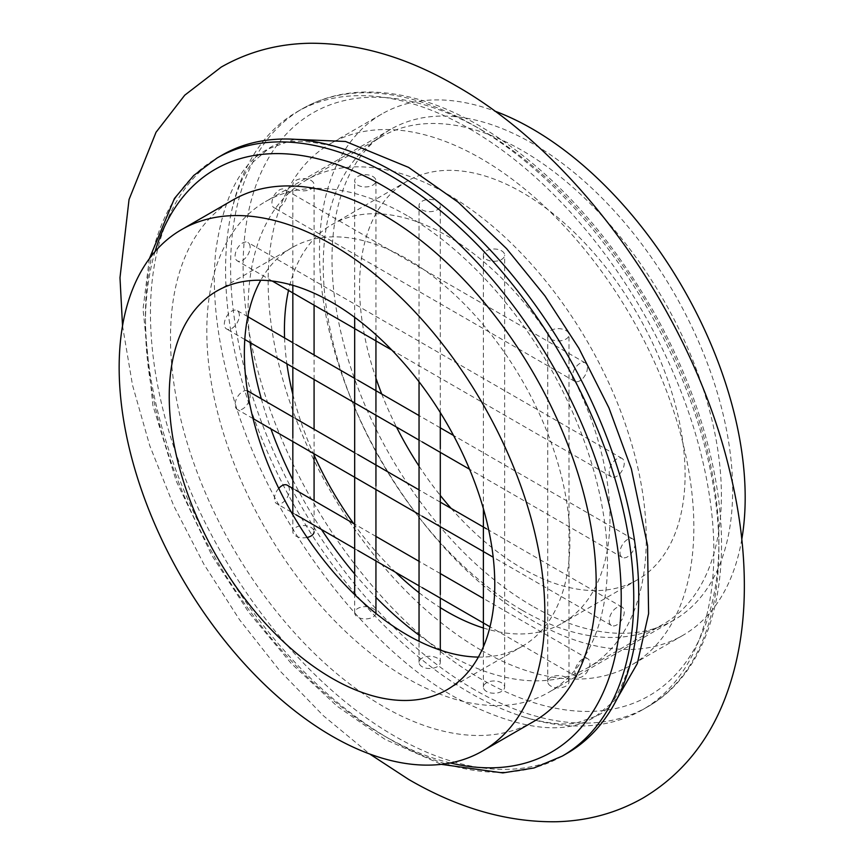<?xml version="1.0" encoding="UTF-8"?>
<svg xmlns="http://www.w3.org/2000/svg" width="865" height="865" viewBox="0 0 865 865"><rect width="100%" height="100%" fill="white"/><g stroke="black" fill="none" stroke-linecap="round" stroke-linejoin="round"><path stroke-width="0.65" stroke-dasharray="4.33 3.24" d="M741.813 539.187A301.009 173.789 60 0 1 682.842 635.375A301.009 173.789 60 0 1 532.332 620.465A301.009 173.789 60 0 1 335.685 355.212A301.009 173.789 60 0 1 381.833 114.007A301.009 173.789 60 0 1 494.618 111.023M532.332 606.008A283.309 163.572 60 0 1 347.254 356.358A283.309 163.572 60 0 1 390.688 129.339A283.309 163.572 60 0 1 532.332 143.374A283.309 163.572 60 0 1 717.409 393.024A283.309 163.572 60 0 1 673.986 620.043A283.309 163.572 60 0 1 532.332 606.008M481.005 650.102A301.009 173.789 60 0 1 284.358 384.849A301.009 173.789 60 0 1 330.495 143.644A301.009 173.789 60 0 1 481.005 158.554A301.009 173.789 60 0 1 677.652 423.807A301.009 173.789 60 0 1 631.504 665.012A301.009 173.789 60 0 1 481.005 650.102M407.134 215.655A283.309 163.572 -120 0 0 265.479 201.621A283.309 163.572 -120 0 0 222.056 428.64A283.309 163.572 -120 0 0 407.134 678.301A283.309 163.572 -120 0 0 548.778 692.324A283.309 163.572 -120 0 0 592.211 465.305A283.309 163.572 -120 0 0 407.134 215.655M478.356 657.097A230.187 132.896 -120 0 0 522.222 646.328A230.187 132.896 -120 0 0 557.503 461.867A230.187 132.896 -120 0 0 407.134 259.024A230.187 132.896 -120 0 0 292.035 247.628A230.187 132.896 -120 0 0 260.776 280.228M533.846 721.399A301.009 173.789 60 0 1 383.346 706.489A301.009 173.789 60 0 1 186.699 441.236A301.009 173.789 60 0 1 232.836 200.02M469.727 128.917A345.276 199.35 60 0 1 695.298 433.181A345.276 199.35 60 0 1 642.371 709.851A345.276 199.35 60 0 1 524.536 717.204A345.276 199.35 60 0 1 469.727 692.757A345.276 199.35 60 0 1 231.809 210.206A345.276 199.35 60 0 1 297.095 111.812A345.276 199.35 60 0 1 469.727 128.917M567.245 753.231A345.276 199.35 60 0 1 394.613 736.126A345.276 199.35 60 0 1 169.043 431.862A345.276 199.35 60 0 1 221.97 155.181M437.182 201.199A10.629 6.131 180 0 1 440.296 205.535A10.629 6.131 180 0 1 433.733 211.201A10.629 6.131 180 0 1 422.152 209.871A10.629 6.131 180 0 1 419.038 205.535A10.629 6.131 180 0 1 425.602 199.869A10.629 6.131 180 0 1 437.182 201.199M422.152 666.731A10.629 6.131 180 0 1 419.038 662.395A10.629 6.131 180 0 1 425.602 656.73A10.629 6.131 180 0 1 437.182 658.06A10.629 6.131 180 0 1 440.296 662.395A10.629 6.131 180 0 1 433.733 668.061A10.629 6.131 180 0 1 422.152 666.731M372.826 176.482A10.629 6.131 180 0 1 375.94 180.817A10.629 6.131 180 0 1 369.377 186.483A10.629 6.131 180 0 1 357.796 185.153A10.629 6.131 180 0 1 354.682 180.817A10.629 6.131 180 0 1 361.246 175.152A10.629 6.131 180 0 1 372.826 176.482M375.886 613.393A10.629 6.131 180 0 1 368.901 618.572A10.629 6.131 180 0 1 357.796 617.145A10.629 6.131 180 0 1 354.682 612.809A10.629 6.131 180 0 1 361.246 607.133A10.629 6.131 180 0 1 372.826 608.463A10.629 6.131 180 0 1 375.94 612.809M310.968 180.385A10.629 6.131 180 0 1 314.082 184.721A10.629 6.131 180 0 1 307.529 190.387A10.629 6.131 180 0 1 295.949 189.057A10.629 6.131 180 0 1 292.835 184.721A10.629 6.131 180 0 1 299.398 179.055A10.629 6.131 180 0 1 310.968 180.385M307.086 537.468A10.629 6.131 180 0 1 295.949 536.041A10.629 6.131 180 0 1 292.835 531.694A10.629 6.131 180 0 1 299.398 526.028A10.629 6.131 180 0 1 310.968 527.358A10.629 6.131 180 0 1 314.082 531.694L314.082 500.694M501.538 250.785A10.629 6.131 180 0 1 504.641 255.121A10.629 6.131 180 0 1 498.089 260.798A10.629 6.131 180 0 1 486.508 259.468A10.629 6.131 180 0 1 483.394 255.121A10.629 6.131 180 0 1 489.958 249.455A10.629 6.131 180 0 1 501.538 250.785M486.508 691.449A10.629 6.131 180 0 1 483.394 687.113A10.629 6.131 180 0 1 489.958 681.447A10.629 6.131 180 0 1 501.538 682.777A10.629 6.131 180 0 1 504.641 687.113A10.629 6.131 180 0 1 498.089 692.779A10.629 6.131 180 0 1 486.508 691.449M565.894 330.452A10.629 6.131 180 0 1 568.997 334.787A10.629 6.131 180 0 1 562.445 340.453A10.629 6.131 180 0 1 550.864 339.123A10.629 6.131 180 0 1 547.75 334.787A10.629 6.131 180 0 1 554.314 329.122A10.629 6.131 180 0 1 565.894 330.452M550.864 686.107A10.629 6.131 180 0 1 547.75 681.761A10.629 6.131 180 0 1 554.314 676.095A10.629 6.131 180 0 1 565.894 677.425A10.629 6.131 180 0 1 568.997 681.761A10.629 6.131 180 0 1 562.445 687.437A10.629 6.131 180 0 1 550.864 686.107M247.39 390.829A10.629 6.131 120 0 0 239.41 394.289A10.629 6.131 120 0 0 235.096 404.615A10.629 6.131 120 0 0 237.302 409.48A10.629 6.131 120 0 0 245.487 406.637A10.629 6.131 120 0 0 250.126 395.943A10.629 6.131 120 0 0 247.92 391.077M609.209 620.605A10.629 6.131 120 0 0 611.414 625.471A10.629 6.131 120 0 0 619.6 622.627A10.629 6.131 120 0 0 624.238 611.933A10.629 6.131 120 0 0 622.032 607.068A10.629 6.131 120 0 0 613.847 609.922A10.629 6.131 120 0 0 609.209 620.605M286.931 194.257A10.629 6.131 120 0 0 284.736 189.403A10.629 6.131 120 0 0 276.551 192.246A10.629 6.131 120 0 0 271.913 202.94A10.629 6.131 120 0 0 274.108 207.795A10.629 6.131 120 0 0 282.293 204.951A10.629 6.131 120 0 0 286.931 194.257M572.403 376.426A10.629 6.131 120 0 0 574.598 381.281A10.629 6.131 120 0 0 582.783 378.438A10.629 6.131 120 0 0 587.422 367.744A10.629 6.131 120 0 0 585.227 362.889A10.629 6.131 120 0 0 577.041 365.733A10.629 6.131 120 0 0 572.403 376.426M250.126 247.325A10.629 6.131 120 0 0 247.92 242.46A10.629 6.131 120 0 0 239.735 245.303A10.629 6.131 120 0 0 235.096 255.997A10.629 6.131 120 0 0 237.302 260.862A10.629 6.131 120 0 0 245.487 258.008A10.629 6.131 120 0 0 250.126 247.325M609.209 471.987A10.629 6.131 120 0 0 611.414 476.853A10.629 6.131 120 0 0 619.6 473.998A10.629 6.131 120 0 0 624.238 463.316A10.629 6.131 120 0 0 622.032 458.45A10.629 6.131 120 0 0 613.847 461.294A10.629 6.131 120 0 0 609.209 471.987M239.356 315.411A10.629 6.131 120 0 0 237.151 310.557A10.629 6.131 120 0 0 228.965 313.4A10.629 6.131 120 0 0 224.327 324.094A10.629 6.131 120 0 0 226.533 328.949A10.629 6.131 120 0 0 234.718 326.105A10.629 6.131 120 0 0 239.356 315.411M619.978 552.519A10.629 6.131 120 0 0 622.184 557.374A10.629 6.131 120 0 0 630.369 554.53A10.629 6.131 120 0 0 635.007 543.836A10.629 6.131 120 0 0 632.802 538.982A10.629 6.131 120 0 0 624.616 541.825A10.629 6.131 120 0 0 619.978 552.519M278.746 488.379A10.629 6.131 120 0 0 274.41 498.737A10.629 6.131 120 0 0 276.616 503.603A10.629 6.131 120 0 0 284.801 500.749A10.629 6.131 120 0 0 289.44 490.066A10.629 6.131 120 0 0 287.234 485.2M574.901 672.224A10.629 6.131 120 0 0 577.106 677.09A10.629 6.131 120 0 0 585.291 674.235A10.629 6.131 120 0 0 589.93 663.552A10.629 6.131 120 0 0 587.724 658.687A10.629 6.131 120 0 0 579.539 661.53A10.629 6.131 120 0 0 574.901 672.224M522.319 610.344A281.536 162.544 -120 0 0 663.087 624.292A281.536 162.544 -120 0 0 706.24 398.689A281.536 162.544 -120 0 0 522.319 150.597A281.536 162.544 -120 0 0 381.552 136.659A281.536 162.544 -120 0 0 338.399 362.251A281.536 162.544 -120 0 0 522.319 610.344M451.152 508.415A230.187 132.896 -120 0 0 522.319 568.424A230.187 132.896 -120 0 0 637.408 579.82A230.187 132.896 -120 0 0 672.7 395.37A230.187 132.896 -120 0 0 522.319 192.527A230.187 132.896 -120 0 0 407.231 181.12A230.187 132.896 -120 0 0 375.94 378.135M381.735 394.018A230.187 132.896 -120 0 0 396.516 427.094M419.038 466.116A230.187 132.896 -120 0 0 440.296 495.45M442.177 650.75A281.536 162.544 -120 0 0 447.194 653.724A281.536 162.544 -120 0 0 587.962 667.661A281.536 162.544 -120 0 0 631.115 442.058A281.536 162.544 -120 0 0 447.194 193.976A281.536 162.544 -120 0 0 306.426 180.028A281.536 162.544 -120 0 0 248.179 314.73M248.244 316.947A281.536 162.544 -120 0 0 250.126 342.572M261.306 398.808A281.536 162.544 -120 0 0 270.918 428.889M292.835 479.891A281.536 162.544 -120 0 0 321.477 529.499M354.682 573.982A281.536 162.544 -120 0 0 375.94 597.347M419.038 635.159A281.536 162.544 -120 0 0 440.296 649.593M483.394 627.99A230.187 132.896 -120 0 0 562.293 623.189A230.187 132.896 -120 0 0 597.574 438.739A230.187 132.896 -120 0 0 447.194 235.896A230.187 132.896 -120 0 0 332.106 224.5A230.187 132.896 -120 0 0 288.51 290.424M284.574 337.934A230.187 132.896 -120 0 0 286.877 363.797M292.835 394.354A230.187 132.896 -120 0 0 314.082 455.152M353.525 523.466A230.187 132.896 -120 0 0 395.565 572.273M419.038 592.709A230.187 132.896 -120 0 0 440.296 607.641M481.005 129.631A336.431 194.236 60 0 1 718.891 541.674A336.431 194.236 60 0 1 481.005 679.025A336.431 194.236 60 0 1 243.108 266.982A336.431 194.236 60 0 1 481.005 129.631M450.33 762.962A336.431 194.236 60 0 1 383.346 735.401A336.431 194.236 60 0 1 155.084 251.564M562.239 756.118A345.276 199.35 60 0 1 389.607 739.013A345.276 199.35 60 0 1 164.036 434.749A345.276 199.35 60 0 1 216.964 158.079M474.744 689.859A345.276 199.35 60 0 1 249.174 385.595A345.276 199.35 60 0 1 302.101 108.925A345.276 199.35 60 0 1 474.744 126.02A345.276 199.35 60 0 1 700.304 430.283A345.276 199.35 60 0 1 647.377 706.965A345.276 199.35 60 0 1 474.744 689.859M673.986 620.043L548.778 692.324M390.688 129.339L265.479 201.621M149.364 258.689L143.039 309.119L152.889 405.469L176.309 481.21L211.979 555.611L248.828 612.442L291.072 663.282L337.101 706.175L385.174 739.456L441.301 764.346M682.842 635.375L631.504 665.012M381.833 114.007L330.495 143.644M297.095 111.812L302.101 108.925C319.823 98.751 339.545 93.16 361.278 92.133C398.635 90.706 437.928 101.865 479.167 125.587C546.885 165.907 604.624 227.192 652.361 309.432C680.214 358.575 699.915 408.626 711.452 459.575C737.11 570.932 713.106 670.029 647.377 706.965L642.371 709.851M524.536 717.204C547.08 723.627 564.618 725.486 577.139 722.772L595.855 716.263C610.225 710.803 622.454 690.335 632.531 654.848M339.804 147.839C304.231 138.865 280.476 139.157 268.55 148.737L253.207 161.95C244.633 171.443 237.497 187.521 231.809 210.184M447.097 689.697L522.222 646.328M216.91 290.997L292.035 247.628M294.63 139.287L268.388 148.834C240.805 162.977 223.256 197.177 215.742 251.401C211.406 294.035 217.158 342.313 232.999 396.224C268.442 519.346 363.646 646.371 455.769 697.644C518.146 730.19 564.877 736.375 595.953 716.209L617.351 698.239M122.527 325.856L132.518 385.174L149.753 445.626L173.757 505.809L203.924 564.294L239.497 619.664L279.611 670.548L323.337 715.69L369.723 754.01M419.038 662.395L419.038 641.3M419.038 381.779L419.038 205.535M440.296 662.395L440.296 650.123M440.296 598.093L440.296 594.504M440.296 526.677L440.296 523.087M440.296 452.363L440.296 448.773M440.296 412.54L440.296 205.535M375.94 560.942L375.94 557.352M375.94 489.525L375.94 485.925M375.94 415.211L375.94 411.621M375.94 337.307L375.94 180.817M354.682 612.809L354.682 594.623M354.682 317.325L354.682 180.817M314.082 453.811L314.082 429.278M314.082 379.497L314.082 354.964M314.082 305.194L314.082 184.721M292.835 531.694L292.835 514.805M292.835 441.55L292.835 437.95M292.835 367.236L292.835 363.646M292.835 285.309L292.835 184.721M504.641 687.113L504.641 255.121M483.394 687.113L483.394 646.782M483.394 508.728L483.394 255.121M568.997 681.761L568.997 334.787M547.75 681.761L547.75 334.787M622.032 607.068L486.508 528.829M440.296 502.143L419.038 489.871M357.796 454.514L354.682 452.719M295.949 418.811L292.835 417.006M611.414 625.471L493.191 557.211M422.152 516.21L419.038 514.416M253.045 418.574L237.302 409.48M585.227 362.889L284.736 189.403M574.598 381.281L274.108 207.795M622.032 458.45L247.92 242.46M611.414 476.853L391.791 350.055M272.226 281.017L237.302 260.862M622.184 557.374L469.554 469.263M422.152 441.896L419.038 440.101M244.795 339.502L226.533 328.949M632.802 538.982L453.53 435.473M440.296 427.829L419.038 415.568M357.796 380.2L354.682 378.405M295.949 344.497L292.835 342.702M247.779 316.687L237.151 310.557M587.724 658.687L483.394 598.45M440.296 573.56L419.038 561.298M375.94 536.408L354.682 524.136M295.949 490.228L292.835 488.433M577.106 677.09L489.99 626.79M422.152 587.627L419.038 585.832M357.796 550.475L354.682 548.68M295.949 514.761L292.835 512.967M291.246 512.048L276.616 503.603M637.408 579.82L562.293 623.189M407.231 181.12L332.106 224.5M663.087 624.292L587.962 667.661M381.552 136.659L306.426 180.028"/><path stroke-width="1.3" d="M332.009 736.126A301.009 173.789 60 0 1 135.362 470.874A301.009 173.789 60 0 1 181.499 229.658A301.009 173.789 60 0 1 332.009 244.568A301.009 173.789 60 0 1 528.656 509.831A301.009 173.789 60 0 1 482.508 751.036A301.009 173.789 60 0 1 332.009 736.126M332.009 302.404A230.187 132.896 -120 0 0 216.91 290.997A230.187 132.896 -120 0 0 181.628 475.458A230.187 132.896 -120 0 0 332.009 678.301A230.187 132.896 -120 0 0 447.097 689.697A230.187 132.896 -120 0 0 482.389 505.246A230.187 132.896 -120 0 0 332.009 302.404M494.618 111.023A301.009 173.789 60 0 1 532.332 128.917A301.009 173.789 60 0 1 741.813 539.187M260.776 280.228A230.187 132.896 -120 0 0 407.134 634.921A230.187 132.896 -120 0 0 478.356 657.097M181.499 229.658L232.836 200.02A301.009 173.789 60 0 1 383.346 214.931A301.009 173.789 60 0 1 579.982 480.194A301.009 173.789 60 0 1 533.846 721.399L482.508 751.036M216.964 158.079L221.97 155.181A345.276 199.35 60 0 1 339.804 147.839A345.276 199.35 60 0 1 394.613 172.286A345.276 199.35 60 0 1 632.531 654.827A345.276 199.35 60 0 1 567.245 753.231L562.239 756.118A345.276 199.35 60 0 0 615.166 479.437A345.276 199.35 60 0 0 389.607 175.173A345.276 199.35 60 0 0 216.964 158.079L193.684 175.519L174.438 198.496L149.364 258.689M375.94 560.942L375.94 612.809A10.629 6.131 180 0 1 375.886 613.393M314.082 531.694A10.629 6.131 180 0 1 307.086 537.468M292.835 417.006L247.92 391.077A10.629 6.131 120 0 0 247.39 390.829M292.835 488.433L287.234 485.2A10.629 6.131 120 0 0 278.746 488.379M375.94 378.135A230.187 132.896 -120 0 0 381.735 394.018M396.516 427.094A230.187 132.896 -120 0 0 419.038 466.116M440.296 495.45A230.187 132.896 -120 0 0 451.152 508.415M248.179 314.73A281.536 162.544 -120 0 0 248.244 316.947M250.126 342.572A281.536 162.544 -120 0 0 261.306 398.808M270.918 428.889A281.536 162.544 -120 0 0 292.835 479.891M321.477 529.499A281.536 162.544 -120 0 0 354.682 573.982M375.94 597.347A281.536 162.544 -120 0 0 419.038 635.159M440.296 649.593A281.536 162.544 -120 0 0 442.177 650.75M440.296 607.641A230.187 132.896 -120 0 0 447.194 611.793A230.187 132.896 -120 0 0 483.394 627.99M288.51 290.424A230.187 132.896 -120 0 0 284.574 337.934M286.877 363.797A230.187 132.896 -120 0 0 292.835 394.354M314.082 455.152A230.187 132.896 -120 0 0 353.525 523.466M395.565 572.273A230.187 132.896 -120 0 0 419.038 592.709M155.084 251.564A336.431 194.236 60 0 1 383.346 186.018A336.431 194.236 60 0 1 618.81 557.579A336.431 194.236 60 0 1 450.33 762.962M441.301 764.346L502.835 772.91L534.051 767.969L562.239 756.118M122.527 325.856L119.986 277.697L129.047 199.491L156.035 132.269L184.732 95.204L221.202 67.102C248.287 51.684 277.957 43.737 310.221 43.25C358.38 43.088 406.896 57.22 455.769 85.657C580.004 155.895 692.952 316.222 729.703 470.895C739.716 511.745 744.592 551.091 744.343 588.924C744.073 629.352 737.499 666.201 724.6 699.493C707.689 742.819 680.539 775.635 643.149 797.941C616.594 813.057 587.54 820.993 555.957 821.75C507.236 822.323 458.104 808.202 408.572 779.376L369.723 754.01M294.63 139.287L345.578 141.482L408.572 167.388L458.19 202.215L506.609 248.666L544.896 295.841L578.804 348.13L608.928 407.858L631.342 468.808L647.55 545.458L648.599 613.642L637.321 663.531L617.351 698.239M419.038 641.3L419.038 381.779M440.296 650.123L440.296 598.093M440.296 594.504L440.296 526.677M440.296 523.087L440.296 452.363M440.296 448.773L440.296 412.54M375.94 557.352L375.94 489.525M375.94 485.925L375.94 415.211M375.94 411.621L375.94 337.307M354.682 594.623L354.682 317.325M314.082 500.694L314.082 453.811M314.082 429.278L314.082 379.497M314.082 354.964L314.082 305.194M292.835 514.805L292.835 441.55M292.835 437.95L292.835 367.236M292.835 363.646L292.835 285.309M483.394 646.782L483.394 508.728M486.508 528.829L440.296 502.143M419.038 489.871L357.796 454.514M354.682 452.719L295.949 418.811M493.191 557.211L422.152 516.21M419.038 514.416L253.045 418.574M391.791 350.055L272.226 281.017M469.554 469.263L422.152 441.896M419.038 440.101L244.795 339.502M453.53 435.473L440.296 427.829M419.038 415.568L357.796 380.2M354.682 378.405L295.949 344.497M292.835 342.702L247.779 316.687M483.394 598.45L440.296 573.56M419.038 561.298L375.94 536.408M354.682 524.136L295.949 490.228M489.99 626.79L422.152 587.627M419.038 585.832L357.796 550.475M354.682 548.68L295.949 514.761M292.835 512.967L291.246 512.048"/></g></svg>
